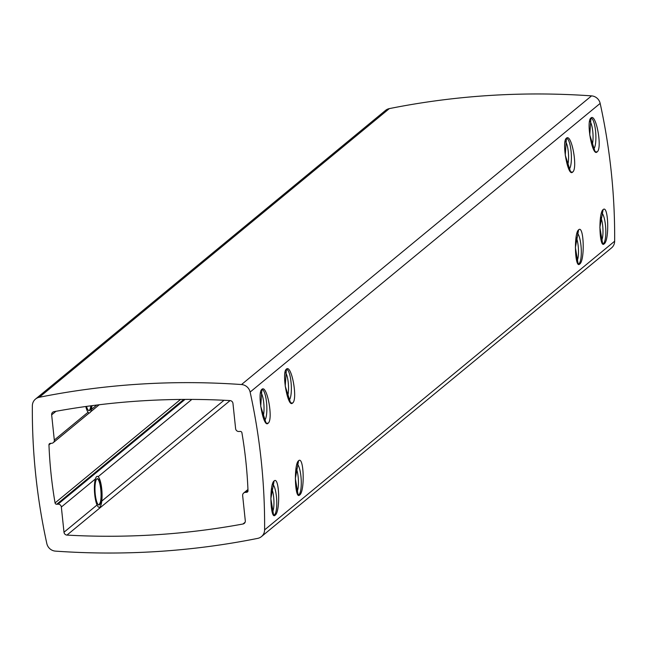 <?xml version="1.0" encoding="UTF-8"?>
<svg xmlns="http://www.w3.org/2000/svg" width="647" height="647" viewBox="0 0 647 647"><rect width="100%" height="100%" fill="white"/><g stroke="black" fill="none" stroke-linecap="round" stroke-linejoin="round"><path stroke-width="0.97" d="M39.281 397.282A9.309 8.904 -129.5 0 0 35.496 399.078A9.309 8.904 -129.5 0 0 32.35 405.79A620.74 593.614 50.5 0 0 46.835 543.601A9.309 8.904 -129.5 0 0 55.448 551.123A791.443 756.861 50.5 0 0 257.676 538.385A9.309 8.904 -129.5 0 0 261.461 536.598A9.309 8.904 -129.5 0 0 264.607 529.877A620.74 593.614 50.5 0 0 250.122 392.074A9.309 8.904 -129.5 0 0 241.509 384.544A791.443 756.861 50.5 0 0 39.281 397.282A9.309 8.904 -129.5 0 0 35.496 399.078A9.309 8.904 -129.5 0 0 32.35 405.79A620.74 593.614 50.5 0 0 46.835 543.601A9.309 8.904 -129.5 0 0 55.448 551.123A791.443 756.861 50.5 0 0 257.676 538.385A9.309 8.904 -129.5 0 0 261.461 536.598A9.309 8.904 -129.5 0 0 264.607 529.877A620.74 593.614 50.5 0 0 250.122 392.074A9.309 8.904 -129.5 0 0 241.509 384.544A791.443 756.861 50.5 0 0 39.281 397.282L389.324 108.615A791.443 756.861 50.5 0 1 591.552 95.877A9.309 8.904 50.5 0 1 600.165 103.399A620.74 593.614 50.5 0 1 614.65 241.21A9.309 8.904 50.5 0 1 611.504 247.922L261.461 536.598L611.504 247.922A9.309 8.904 50.5 0 0 614.65 241.21L264.607 529.877L614.65 241.21A620.74 593.614 50.5 0 0 600.165 103.399L250.122 392.074L600.165 103.399A9.309 8.904 50.5 0 0 591.552 95.877L241.509 384.544L591.552 95.877A791.443 756.861 50.5 0 0 389.324 108.615L39.281 397.282M95.4 478.942L61.344 507.022A3.106 2.968 -129.5 0 0 58.02 504.175L56.71 504.256A1.553 1.48 50.5 0 1 55.06 502.929A448.484 428.888 -129.5 0 1 48.962 444.893A1.553 1.48 50.5 0 1 50.312 443.381L51.623 443.3A3.106 2.968 -129.5 0 0 54.308 440.065L51.655 414.848A3.106 2.968 50.5 0 1 53.992 411.662A774.37 740.532 -129.5 0 1 229.992 400.574A3.106 2.968 50.5 0 1 232.96 403.429L235.613 428.646A3.106 2.968 -129.5 0 0 238.937 431.5L240.255 431.42A1.553 1.48 50.5 0 1 241.905 432.746A448.484 428.888 -129.5 0 1 248.003 490.774A448.484 428.888 -129.5 0 0 241.905 432.746A1.553 1.48 -129.5 0 0 240.255 431.42L238.937 431.5A3.106 2.968 50.5 0 1 235.613 428.646L232.96 403.429A3.106 2.968 -129.5 0 0 229.992 400.574A774.37 740.532 -129.5 0 0 53.992 411.662A3.106 2.968 -129.5 0 0 51.655 414.848L54.308 440.065A3.106 2.968 50.5 0 1 51.623 443.3L50.312 443.381A1.553 1.48 -129.5 0 0 48.962 444.893A448.484 428.888 -129.5 0 0 55.06 502.929A1.553 1.48 -129.5 0 0 56.71 504.256L58.02 504.175A3.106 2.968 50.5 0 1 61.344 507.022L63.996 532.238A3.106 2.968 -129.5 0 0 66.965 535.093A774.37 740.532 -129.5 0 0 242.965 524.005A3.106 2.968 -129.5 0 0 245.302 520.819L242.649 495.602A3.106 2.968 50.5 0 1 245.342 492.375L246.653 492.286A1.553 1.48 -129.5 0 0 248.003 490.774A1.553 1.48 50.5 0 1 246.653 492.286L247.955 491.21M247.979 490.191L245.342 492.375A3.106 2.968 -129.5 0 0 242.649 495.602L245.302 520.819A3.106 2.968 50.5 0 1 242.965 524.005A774.37 740.532 -129.5 0 1 66.965 535.093A3.106 2.968 50.5 0 1 63.996 532.238L97.05 504.983M385.539 110.402A9.309 8.904 50.5 0 1 389.324 108.615A9.309 8.904 50.5 0 0 385.539 110.402L35.496 399.078L385.539 110.402M286.403 369.13C291.554 363.832 298.113 399.814 292.533 403.073L290.552 402.806L285.222 386.089L286.403 369.13C281.364 372.251 287.842 408.306 292.533 403.073C298.113 399.814 291.554 363.832 286.403 369.13M261.898 389.34C267.049 384.043 273.608 420.024 268.028 423.275L266.046 423.009L260.717 406.3L261.898 389.34C256.867 392.454 263.337 428.516 268.028 423.275C273.608 420.024 267.049 384.043 261.898 389.34M298.59 460.745C303.944 455.504 305.036 491.785 299.626 495.004L298.13 494.963L295.339 478.481L298.59 460.745C293.681 463.931 294.822 500.277 299.626 495.004C305.036 491.785 303.944 455.504 298.59 460.745M274.093 480.956C279.439 475.715 280.531 511.987 275.129 515.214L273.624 515.174L270.842 498.691L274.093 480.956C269.184 484.142 270.317 520.479 275.129 515.214C280.531 511.987 279.439 475.715 274.093 480.956M603.125 209.604C608.455 204.363 609.595 240.53 604.161 243.862L602.664 243.822L599.882 227.348L603.125 209.604C598.216 212.814 599.365 249.144 604.161 243.862C609.595 240.53 608.455 204.363 603.125 209.604M578.628 229.806C583.95 224.566 585.09 260.741 579.663 264.073L578.159 264.025L575.377 247.558L578.628 229.806C573.711 233.025 574.859 269.346 579.663 264.073C585.09 260.741 583.95 224.566 578.628 229.806M590.937 117.989C596.097 112.699 602.64 148.697 597.068 151.932L595.086 151.665L589.757 134.948L590.937 117.989C585.891 121.183 592.377 157.124 597.068 151.932C602.64 148.697 596.097 112.699 590.937 117.989M566.432 138.199C571.592 132.902 578.143 168.899 572.563 172.134L570.581 171.867L565.252 155.159L566.432 138.199C561.394 141.386 567.88 177.335 572.563 172.134C578.143 168.899 571.592 132.902 566.432 138.199M567.508 165.672A13.191 3.17 86.4 0 0 568.309 151.996A13.191 3.17 86.4 0 0 565.09 141.167M592.013 145.462A13.191 3.17 86.4 0 0 592.806 131.794A13.191 3.17 86.4 0 0 589.587 120.965M90.831 405.815A13.191 3.17 -93.6 0 1 89.229 410.441A13.191 3.17 -93.6 0 1 88.922 410.619M98.983 504.992L100.358 502.258A13.191 3.17 86.4 0 0 100.592 487.943A13.191 3.17 86.4 0 0 97.187 478.707M576.105 237.037A13.191 3.17 -93.6 0 1 578.467 250.171A13.191 3.17 -93.6 0 1 576.784 261.21M600.61 216.826A13.191 3.17 -93.6 0 1 602.964 229.968A13.191 3.17 -93.6 0 1 601.289 241.007M272.25 512.351A13.191 3.17 86.4 0 0 273.932 501.32A13.191 3.17 86.4 0 0 271.57 488.178M296.755 492.149A13.191 3.17 86.4 0 0 298.429 481.109A13.191 3.17 86.4 0 0 296.067 467.975M260.555 392.317A13.191 3.17 -93.6 0 1 263.774 403.146A13.191 3.17 -93.6 0 1 262.973 416.814M285.052 372.106A13.191 3.17 -93.6 0 1 288.271 382.935A13.191 3.17 -93.6 0 1 287.478 396.611M285.893 369.736A15.52 3.728 -93.6 0 1 285.917 369.704A15.52 3.728 -93.6 0 1 286.54 369.437A15.52 3.728 -93.6 0 1 291.142 383.356A15.52 3.728 -93.6 0 1 289.12 400.145A15.52 3.728 -93.6 0 1 288.894 400.299M261.388 389.939A15.52 3.728 -93.6 0 1 261.42 389.915A15.52 3.728 -93.6 0 1 262.043 389.648A15.52 3.728 -93.6 0 1 266.645 403.566A15.52 3.728 -93.6 0 1 264.615 420.348A15.52 3.728 -93.6 0 1 264.388 420.501M296.957 463.891A15.52 3.728 -93.6 0 1 301.138 478.731A15.52 3.728 -93.6 0 1 299.035 494.494A15.52 3.728 -93.6 0 1 298.413 494.769A15.52 3.728 -93.6 0 1 297.822 494.615M272.452 484.102A15.52 3.728 -93.6 0 1 276.633 498.934A15.52 3.728 -93.6 0 1 274.53 514.705A15.52 3.728 -93.6 0 1 273.907 514.972A15.52 3.728 -93.6 0 1 273.325 514.826M601.492 212.75A15.52 3.728 -93.6 0 1 605.673 227.582A15.52 3.728 -93.6 0 1 603.57 243.353A15.52 3.728 -93.6 0 1 602.947 243.62A15.52 3.728 -93.6 0 1 602.357 243.474M576.987 232.96A15.52 3.728 -93.6 0 1 581.168 247.793A15.52 3.728 -93.6 0 1 579.065 263.564A15.52 3.728 -93.6 0 1 578.442 263.83A15.52 3.728 -93.6 0 1 577.86 263.677M590.428 118.587A15.52 3.728 -93.6 0 1 590.452 118.563A15.52 3.728 -93.6 0 1 591.083 118.296A15.52 3.728 -93.6 0 1 595.677 132.214A15.52 3.728 -93.6 0 1 593.655 149.004A15.52 3.728 -93.6 0 1 593.428 149.158M565.923 138.798A15.52 3.728 -93.6 0 1 565.955 138.773A15.52 3.728 -93.6 0 1 566.578 138.498A15.52 3.728 -93.6 0 1 571.18 152.425A15.52 3.728 -93.6 0 1 569.15 169.207A15.52 3.728 -93.6 0 1 568.923 169.36M91.979 405.669A15.52 3.728 86.4 0 1 89.925 412.689A15.52 3.728 -93.6 0 1 89.302 412.964A15.52 3.728 -93.6 0 1 85.825 406.502M91.284 405.758A13.191 3.17 -93.6 0 1 89.682 410.408A13.191 3.17 -93.6 0 1 86.52 406.405M99.84 507.046A15.52 3.728 -93.6 0 0 101.862 490.256A15.52 3.728 -93.6 0 0 97.268 476.338A15.52 3.728 -93.6 0 0 96.638 476.604A15.52 3.728 86.4 0 0 94.616 493.394A15.52 3.728 86.4 0 0 99.217 507.313M96.88 478.893A13.191 3.17 -93.6 0 1 101.215 489.375A13.191 3.17 -93.6 0 1 99.598 504.765A13.191 3.17 -93.6 0 1 95.263 494.284A13.191 3.17 -93.6 0 1 96.88 478.893M245.342 492.375L246.653 492.286M61.344 507.022L63.996 532.238M66.965 535.093L230.081 400.582L66.965 535.093M180.537 399.442L55.06 502.929L180.537 399.442M48.962 444.893L50.838 443.349L48.962 444.893M51.655 414.848L55.965 411.298M96.759 405.054L91.397 409.478M88.065 412.228L54.308 440.065M56.71 504.256L183.829 399.417M185.05 399.409L58.02 504.175M191.835 399.417L98.134 476.685M100.358 502.258L100.908 501.805M101.789 501.077L224.032 400.267M242.965 524.005L245.116 522.234M99.226 404.755L90.523 411.937M89.27 412.964L53.272 442.653M247.947 489.504L243.684 493.022"/></g></svg>
